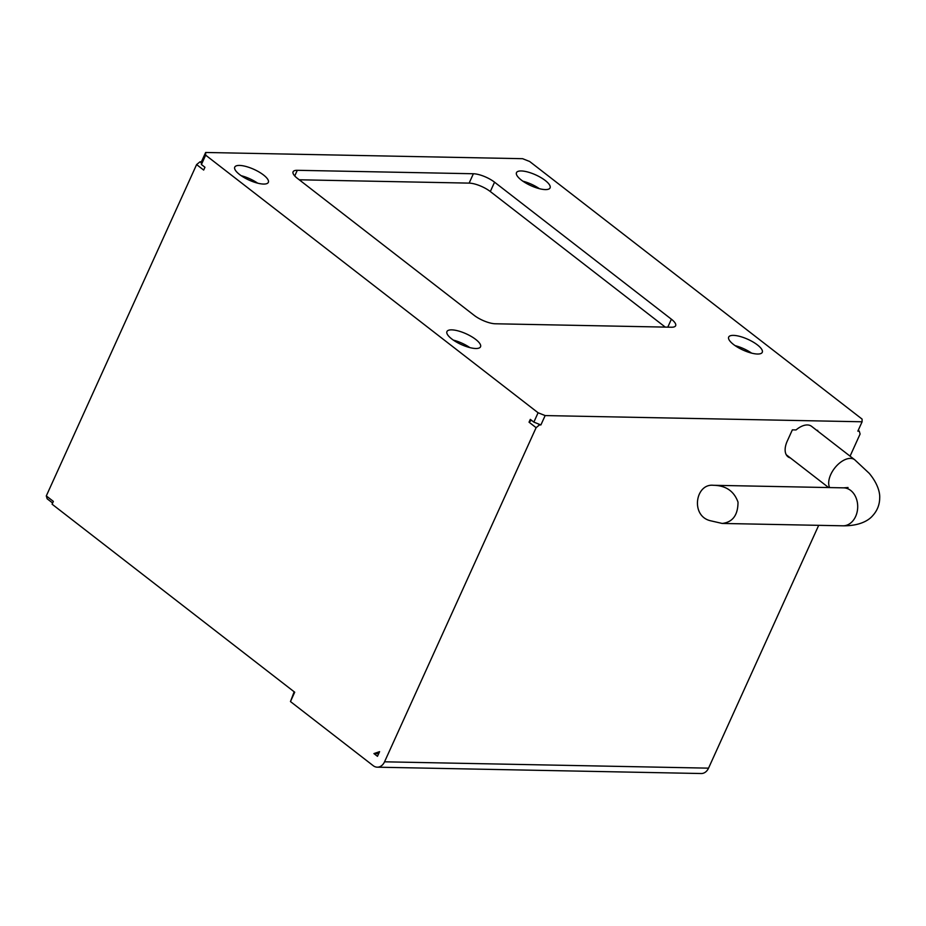 <?xml version="1.0" encoding="UTF-8"?>
<svg xmlns="http://www.w3.org/2000/svg" width="926" height="926" viewBox="0 0 926 926"><rect width="100%" height="100%" fill="white"/><g stroke="black" fill="none" stroke-linecap="round" stroke-linejoin="round"><path stroke-width="1.39" d="M205.653 155.151L201.405 164.515L201.393 161.842L205.641 152.477L205.653 155.151L538.087 412.764L545.148 415.577L540.9 424.93L533.851 422.117L538.087 412.764M201.405 164.515L204.947 167.259L203.674 170.06L196.601 164.585L199.993 161.819L201.393 161.842M52.632 503.026L47.145 498.767L46.3 495.919L53.372 501.394L52.099 504.207L294.711 692.208L290.463 701.561L294.167 691.78M816.732 430.335L817.716 430.347L817.461 430.903M790.353 457.919A19.527 11.031 127.8 0 1 787.98 456.773A19.527 11.031 127.8 0 1 787.262 441.089L792.355 429.861L796.059 429.93A18.983 10.73 -52.2 0 1 807.368 424.953A18.983 10.73 -52.2 0 1 811.57 426.33L854.71 459.759A18.983 10.73 -52.2 0 0 850.519 458.393A18.983 10.73 -52.2 0 0 833.828 469.239A18.983 10.73 -52.2 0 0 829.661 487.574M373.93 753.59L379.591 751.657L377.472 756.322L373.93 753.59L378.665 753.683M538.087 423.807L539.499 424.907L536.108 427.673L529.035 422.187L530.309 419.385L533.851 422.117M850.068 456.159L860.104 434.016L859.27 431.169L857.858 431.134L862.106 421.781L862.094 419.108L529.66 161.494L522.6 158.693L205.641 152.477M46.3 495.919L196.601 164.585M536.108 427.673L384.545 761.809A10.857 8.253 91.1 0 1 377.252 767.179A10.857 8.253 91.1 0 1 373.213 765.686L290.463 701.561M539.499 424.907L540.9 424.93M818.688 525.331L708.54 768.152A10.857 8.253 91.1 0 1 701.248 773.523L377.252 767.179M545.148 415.577L862.106 421.781M473.383 173.752A16.274 5.209 -155.6 0 1 494.553 182.179L490.317 191.543A16.274 5.209 24.4 0 0 469.135 183.116L473.383 173.752L297.292 170.303L294.734 175.963M667.785 327.144L671.385 319.204L494.553 182.179M671.385 319.204A16.274 5.209 -155.6 0 1 675.633 325.72A16.274 5.209 -155.6 0 1 671.431 327.225L495.341 323.776A16.274 5.209 -155.6 0 1 474.17 315.349L297.339 178.313A16.274 5.209 -155.6 0 1 293.091 171.808A16.274 5.209 -155.6 0 1 297.292 170.303M521.303 180.038A18.439 5.892 24.4 0 0 538.643 188.487A18.439 5.892 24.4 0 0 550.079 187.885A18.439 5.892 24.4 0 0 535.714 174.898A18.439 5.892 24.4 0 0 516.488 172.653A18.439 5.892 24.4 0 0 521.303 180.038M733.496 344.46A18.439 5.892 24.4 0 0 750.836 352.922A18.439 5.892 24.4 0 0 762.272 352.32A18.439 5.892 24.4 0 0 747.907 339.333A18.439 5.892 24.4 0 0 728.681 337.076A18.439 5.892 24.4 0 0 733.496 344.46M451.761 338.951A18.439 5.892 24.4 0 0 469.1 347.4A18.439 5.892 24.4 0 0 480.525 346.799A18.439 5.892 24.4 0 0 466.172 333.811A18.439 5.892 24.4 0 0 446.945 331.566A18.439 5.892 24.4 0 0 451.761 338.951M239.568 174.516A18.439 5.892 24.4 0 0 256.907 182.966A18.439 5.892 24.4 0 0 268.332 182.364A18.439 5.892 24.4 0 0 253.979 169.377A18.439 5.892 24.4 0 0 234.753 167.131A18.439 5.892 24.4 0 0 239.568 174.516M859.27 431.169L858.217 430.347M529.035 422.187L531.42 420.242M710.45 520.748C690.275 516.037 695.38 483.291 713.402 485.293C725.834 485.502 734.04 491.116 738.022 502.147C737.953 515.111 732.674 522.206 722.211 523.445L710.45 520.748M199.993 161.819L201.405 162.907M257.659 183.163A18.439 5.892 24.4 0 0 241.177 175.697M469.852 347.597A18.439 5.892 24.4 0 0 453.37 340.12M751.588 353.119A18.439 5.892 24.4 0 0 735.117 345.641M539.395 188.684A18.439 5.892 24.4 0 0 522.924 181.207M299.237 179.783L469.135 183.116M490.317 191.543L665.25 327.098M384.545 761.809L708.54 768.152M848.066 487.527L843.632 487.852A18.983 14.434 91.1 0 1 850.693 490.444A18.983 14.434 91.1 0 1 857.129 511.939A18.983 14.434 91.1 0 1 842.892 525.806C858.217 526.026 868.032 521.199 872.639 515.736C877.269 510.666 879.631 504.728 879.7 497.922C880.024 492.84 877.941 483.823 869.259 473.36L854.71 459.759M828.596 487.551L786.267 454.759M843.632 487.852L713.402 485.293M842.892 525.806L722.211 523.445"/></g></svg>
